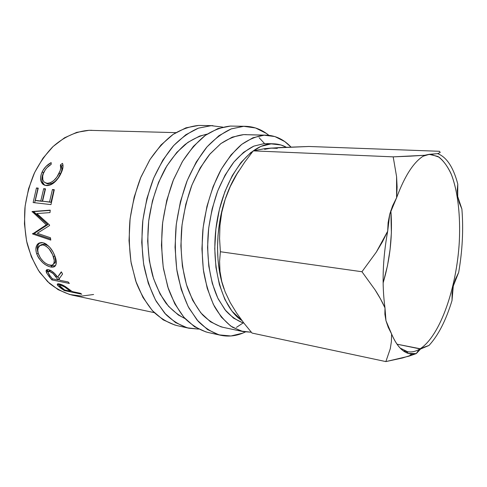 <?xml version="1.0" encoding="UTF-8"?>
<svg xmlns="http://www.w3.org/2000/svg" width="487" height="487" viewBox="0 0 487 487"><rect width="100%" height="100%" fill="white"/><g stroke="black" fill="none" stroke-linecap="round" stroke-linejoin="round"><path stroke-width="0.73" d="M264.611 149.357L271.046 148.103L308.965 146.484L439.469 151.287L440.218 152.468L437.643 153.636L428.968 154.349L423.063 156.236L428.603 154.549L431.044 154.446L439.024 157.137C443.888 161.142 448.089 167.126 451.619 175.089C458.06 192.371 460.641 216.873 459.241 242.861C456.459 288.481 440.199 335.665 420.214 348.759C440.431 335.513 456.8 287.409 459.326 241.333C460.58 215.096 457.75 190.527 450.999 173.561C447.303 165.793 442.945 160.089 437.916 156.455L429.717 154.452L428.603 154.549L437.643 153.636C446.658 157.106 453.373 167.26 457.786 184.098L457.22 190.253L457.707 196.498L459.296 202.811L461.889 209.026C463.527 229.365 462.455 250.488 458.675 272.397L455.485 279.088L453.281 286.046L452.119 293.265L452.015 300.54C445.915 320.495 438.245 335.464 428.998 345.46L424.299 347.109L420.549 349.027L396.984 344.187L420.214 348.759C415.916 351.498 411.661 352.466 407.449 351.675L400.113 348.047M383.117 283.002C390.19 259.121 392.766 234.947 390.842 210.481L391.378 232.871L390.099 249.381L387.475 265.738L383.117 283.002M212.953 125.664L198.702 125.427L211.169 125.676L198.489 128.118L185.815 134.747L173.719 145.516L162.828 160.132L153.722 178.029L146.934 198.404L142.861 220.246L141.735 242.429L143.592 263.796L148.279 283.282L155.469 299.98L164.722 313.22L175.503 322.564L187.264 327.83L198.574 329.096L188.871 328.22C180.726 325.809 173.062 321.225 165.878 314.48L156.345 301.532C150.885 291.056 146.727 279.057 143.884 265.543C141.906 251.414 141.51 236.804 142.691 221.719C144.797 206.713 148.346 192.456 153.344 178.948C159.066 166.195 165.75 155.176 173.39 145.881C181.401 137.784 189.729 131.874 198.367 128.16L211.169 125.676L198.702 125.427C190.094 126.267 181.505 129.305 172.922 134.54C164.521 141.029 156.771 149.527 149.679 160.028L140.56 177.974C135.563 191.3 132.02 205.368 129.944 220.173C128.787 235.057 129.219 249.478 131.24 263.437L136.293 282.661C140.962 294.227 146.703 303.955 153.508 311.85C160.759 318.541 168.496 323.1 176.714 325.529L188.743 328.195M245.338 332L242.776 333.132C235.428 336.115 228.032 336.827 220.599 335.257C212.661 332.871 205.21 328.238 198.233 321.371L188.986 308.119C183.702 297.356 179.709 285.011 177.006 271.076C175.162 256.485 174.863 241.388 176.124 225.779C178.279 210.25 181.852 195.488 186.844 181.493C192.535 168.289 199.153 156.881 206.689 147.257C214.578 138.868 222.754 132.75 231.209 128.909L243.713 126.328L230.448 126.066C222.035 126.943 213.61 130.084 205.179 135.496C196.906 142.216 189.26 151.013 182.235 161.879L173.171 180.452C168.173 194.252 164.612 208.807 162.475 224.123C161.246 239.513 161.587 254.415 163.486 268.818L168.332 288.621C172.848 300.516 178.412 310.493 185.036 318.559C192.103 325.383 199.646 329.991 207.669 332.39L220.477 335.226M242.879 322.869L233.51 318.114L225.012 309.793L217.805 298.081L212.289 283.373L208.801 266.267L207.565 247.536L208.692 228.093L212.137 208.911L217.707 190.965L225.097 175.101L233.9 162.043L243.646 152.285L253.867 146.118L264.094 143.622L271.089 143.872L260.929 146.386L250.762 152.601L241.059 162.433L232.293 175.588L224.921 191.561L219.351 209.641L215.899 228.957L214.755 248.534L215.948 267.387L219.393 284.603L224.854 299.395L232.001 311.163L242.002 320.61C221.67 307.942 209.623 264.478 217.056 220.885C224.337 177.256 248.906 144.84 271.089 143.872L264.094 143.622L253.782 146.149C246.83 149.643 240.128 155.03 233.675 162.317C227.514 170.627 222.102 180.403 217.446 191.647C213.355 203.536 210.396 216.045 208.57 229.182C205.934 255.584 209.696 281.267 218.377 299.237L225.779 310.743C231.404 316.781 237.467 320.927 243.963 323.179M47.994 272.02L46.435 270.115M266.426 135.167L243.677 134.625L264.167 135.197L252.972 137.754L241.753 144.359L231.015 154.939L221.293 169.196L213.117 186.588L206.951 206.33L203.152 227.447L201.922 248.863L203.316 269.469L207.212 288.249L213.336 304.332L221.317 317.067L230.692 326.04L240.98 331.075L251.322 332.225L243.098 331.61L232.536 327.27C225.81 322.406 219.789 315.497 214.475 306.554C209.708 296.534 206.111 285.017 203.682 271.996C202.026 258.36 201.77 244.218 202.909 229.584C205.624 207.706 211.894 186.996 220.781 170.109C227.112 159.651 233.991 151.147 241.436 144.602C249.027 139.3 256.6 136.165 264.167 135.197L243.677 134.625C235.97 135.569 228.269 138.637 220.574 143.823L209.574 154.464C202.677 163.431 196.638 174.017 191.47 186.229C186.947 199.14 183.721 212.74 181.797 227.009C179.928 248.492 181.852 269.366 187.178 286.959C191.294 297.983 196.371 307.224 202.415 314.675C208.862 320.963 215.753 325.188 223.089 327.337L242.94 331.574M207.139 134.126C199.7 135.782 192.353 139.233 185.103 144.481C178.029 150.739 171.527 158.592 165.598 168.027C157.155 183.489 151.536 201.046 148.742 220.696C146.818 240.45 148.139 258.834 152.699 275.849C156.23 286.423 160.698 295.585 166.091 303.334C171.905 310.146 178.23 315.229 185.066 318.595L178.37 315.016L168.52 306.293L160.095 294.045L153.569 278.661L149.332 260.782L147.671 241.211L148.718 220.921L152.431 200.942L158.61 182.278L166.901 165.842L176.842 152.358L187.897 142.356L199.524 136.123L207.139 134.126M175.819 132.647L89.066 130.315C76.526 131.18 63.9 136.786 52.663 146.916C45.504 154.44 39.331 163.328 34.139 173.573C29.664 184.415 26.596 195.847 24.928 207.87C24.137 219.972 24.843 231.721 27.041 243.129C30.06 254.068 34.315 263.851 39.806 272.464L49.315 283.221C56.437 288.913 64.016 292.87 72.058 295.085L154.288 312.642M64.357 290.569L57.697 285.443L57.356 284.091L59.408 283.945L65.021 286.399L72.21 291.579L80.349 293.284L81.798 294.233L64.357 290.569L81.798 294.233L80.349 293.284L72.21 291.579L66.81 287.61C64.229 285.723 61.758 284.499 59.408 283.945C57.959 283.641 57.241 283.83 57.241 284.518L57.904 285.692L61.198 288.444L61.551 287.75L61.198 288.444L64.357 290.569L64.625 289.978L64.357 290.569M51.841 279.903L46.734 273.14L46.046 271.21L46.612 269.786L48.487 269.621L50.94 270.565L54.727 273.664L57.533 277.182L61.301 271.825L62.573 274.017L58.982 279.106L59.962 280.323L68.15 281.961L69.373 283.428L51.841 279.903L69.373 283.428L68.15 281.961L59.962 280.323L58.982 279.106L62.573 274.017L61.301 271.825L57.533 277.182C55.159 273.438 52.146 270.918 48.487 269.621L46.125 270.437L46.472 272.629L49.126 276.61L49.899 275.642L49.126 276.61L51.841 279.903L52.596 278.856L51.841 279.903M41.596 242.526L44.372 243.135L46.283 244.139L49.948 247.499L53.089 252.035L55.25 257.008L56.267 261.549L55.822 264.965L53.966 266.882L52.523 267.174L49.881 266.815L45.833 264.983L42.746 262.682L39.143 258.634L37.755 256.332L36.367 252.759L35.855 249.271L36.738 245.399L39.1 242.995L41.596 242.526M49.546 224.994L49.552 225.542L37.292 233.291L50.459 237.735L50.788 240.091L32.58 233.955L46.308 224.836L32.093 211.528L50.24 210.153L49.997 212.6L36.909 213.568L49.546 224.994L49.552 225.542L37.292 233.291L50.459 237.735L50.788 240.091L32.58 233.955L34.084 233.517L47.823 224.641L33.609 211.602L50.21 210.414L32.093 211.528L33.609 211.602L33.585 211.942L32.069 211.875L33.585 211.942L47.823 224.641L46.308 224.836L47.823 224.641L34.047 233.194L32.544 233.62L34.047 233.194L34.084 233.517L32.58 233.955L46.308 224.836L32.093 211.528L50.24 210.153L49.997 212.6L36.909 213.568L49.546 224.994M33.146 202.562L36.446 187.958L38.242 188.134L35.338 200.4L40.774 201.009L43.684 188.658L45.51 188.84L42.594 201.21L49.516 201.983L52.438 189.51L54.307 189.693L50.977 204.607L33.146 202.562L50.977 204.607L54.307 189.693L52.438 189.51L49.516 201.983L42.594 201.21L50.995 202.318L49.516 201.983L50.995 202.318L53.85 190.125L52.438 189.51L54.167 190.161L53.85 190.125L50.995 202.318L42.594 201.21L45.51 188.84L43.684 188.658L40.774 201.009L36.823 200.735L42.253 201.338L40.774 201.009L42.253 201.338L45.096 189.273L43.684 188.658L45.376 189.303L42.253 201.338L36.823 200.735L35.338 200.4L38.242 188.134L36.446 187.958L38.108 188.591L36.446 187.958L33.146 202.562M45.827 183.069L48.444 184.068L44.408 182.272C42.15 179.892 41.998 176.507 43.946 172.118C45.601 168.764 48.024 166.164 51.208 164.314L51.159 162.597L51.208 164.314L46.983 167.656L45.279 169.799L43.507 173.098L42.692 176.05L42.838 179.648L43.446 181.121L44.39 182.26L47.075 183.325L50.374 182.783L53.795 180.531L56.845 177.11L60.108 170.803L60.662 168.587L60.388 164.941L62.476 163.346L63.012 165.294L62.914 167.686L61.362 172.55L59.603 175.984L55.902 180.994L52.742 183.654L49.851 185.109L45.279 185.413L42.893 184.244L40.926 181.048L40.549 177.834L41.231 174.255L42.959 170.432L45.948 166.487L51.159 162.597C47.215 164.697 44.226 167.784 42.205 171.85C39.757 177.365 40.062 181.56 43.118 184.427L46.192 185.559C48.578 185.809 51.08 184.944 53.698 182.972C56.845 180.379 59.286 177.146 61.021 173.281C63.036 169.147 63.529 165.842 62.488 163.376M264.167 135.197L266.602 135.167C275.77 135.593 283.897 139.55 290.989 147.044L284.731 141.547L274.881 136.555L264.167 135.197M93.601 294.495L81.67 296.084L69.696 294.513L58.172 289.68L47.598 281.626L38.503 270.547L31.357 256.819L26.572 241.016L24.447 223.837L25.123 206.104L28.587 188.7L34.65 172.471L42.984 158.19L53.126 146.477L64.558 137.778L76.721 132.367L89.066 130.315L91.994 130.315M273.767 143.817L267.193 143.586M271.089 143.872L273.956 143.823C278.29 144 282.405 145.138 286.313 147.232L280.841 144.962L271.089 143.872M225.146 291.883L221.774 281.492L219.978 271.32L219.594 261.391L220.374 251.736L219.582 238.697L219.947 225.658L221.731 212.527L225.201 199.28L229.322 188.402L234.156 178.522L238.898 170.809C233.425 178.82 228.86 188.305 225.201 199.28C215.437 228.245 215.096 264.538 223.971 288.761M224.02 288.913L221.895 282.174L219.497 271.46L218.024 259.948L217.519 247.865L218.006 235.489L219.473 223.076L221.889 210.92L225.201 199.28L230.284 186.509L236.859 174.145L244.62 162.256L253.234 150.867L264.459 148.699L271.046 148.103L277.316 148.377M225.14 291.865L230.174 302.494L236.512 312.891L243.871 323.064L252.041 333.071L385.862 361.591L252.041 333.071L243.871 323.064L236.512 312.891L230.174 302.494L225.14 291.865L221.774 281.492L219.978 271.32L219.594 261.391L220.374 251.736L361.951 271.74L375.063 289.85L380.487 298.89L384.986 307.894C381.79 284.347 382.685 258.786 387.682 231.215L382.459 241.814L376.287 252.156L361.951 271.74L375.063 289.85C379.16 296.199 382.465 302.214 384.986 307.894L385.972 320.72L391.591 333.972L391.402 341.588L390.27 348.741L385.862 361.591L408.891 356.192L416.282 353.599L411.825 354.037C403.869 353.629 397.124 346.939 391.591 333.972L388.236 327.325L385.972 320.72L384.882 314.188L384.986 307.894C381.79 284.347 382.685 258.786 387.682 231.215L376.287 252.156L361.951 271.74L220.374 251.736L219.582 238.697L219.947 225.658L221.731 212.527L225.201 199.28L230.284 186.509L236.859 174.145L244.62 162.256L253.234 150.867L264.459 148.699L279.124 147.585L308.965 146.484L439.469 151.287L440.218 152.468L437.643 153.636C446.658 157.106 453.373 167.26 457.786 184.098L457.707 196.498L461.889 209.026C463.527 229.365 462.455 250.488 458.675 272.397L453.281 286.046L452.015 300.54C445.915 320.495 438.245 335.464 428.998 345.46L420.549 349.027L417.864 351.206L416.282 353.599L420.549 349.027L420.214 348.759C415.46 351.784 410.772 352.649 406.158 351.352L408.477 353.465C401.878 351.541 396.254 345.039 391.591 333.972M410.565 156.138L393.192 156.857L396.582 176.647L397.1 187.014L396.607 197.722C404.989 175.156 414.346 161.002 424.682 155.274L393.192 156.857L253.234 150.867L393.192 156.857L396.582 176.647L396.607 197.722L389.728 214.207L387.682 231.215L388.102 222.681L389.728 214.207L392.601 205.812L396.607 197.722C404.989 175.156 414.346 161.002 424.682 155.274L410.565 156.138M428.968 154.349L424.682 155.274L428.968 154.349M385.862 361.591L402.603 357.957L416.282 353.599L408.477 353.465M47.075 183.325L48.444 184.068C53.351 183.733 57.338 180.421 60.406 174.133L59.146 173.147C56.011 179.575 51.987 182.966 47.075 183.325M59.146 173.147L60.406 174.133C61.959 170.87 62.342 168.192 61.545 166.104L60.388 164.941C61.149 167.078 60.735 169.817 59.146 173.147M62.476 163.346L60.388 164.941L61.545 166.104L62.981 165.014L61.545 166.104L61.867 169.671L61.344 171.844L58.148 178.005L55.134 181.347L51.738 183.544L49.23 184.092L46.995 183.739M44.658 185.243L44.451 185.097C41.425 182.29 41.103 178.199 43.477 172.818L42.205 171.85L43.477 172.818L45.334 169.72L42.521 175.174L41.973 177.524L41.979 180.482L42.29 181.815L44.652 185.237M34.656 202.738L37.858 188.566L34.656 202.738M50.63 239.02L34.084 233.517L50.63 239.02M55.25 257.008C52.426 249.155 48.176 244.358 42.503 242.617L38.211 243.555C35.728 245.813 35.234 249.283 36.738 253.958C40.068 261.19 44.755 265.549 50.812 267.028C53.18 267.485 54.8 266.906 55.664 265.299C56.614 263.357 56.474 260.594 55.25 257.008M55.451 265.659L52.072 265.884L50.812 267.028L52.072 265.884L49.339 265.031L52.961 266.005L55.451 265.659M38.236 253.398L38.12 253.076L36.738 253.958L38.12 253.076C36.665 248.54 37.164 245.168 39.611 242.958L38.187 244.711L37.28 248.492L38.236 253.398M53.74 263.893L55.043 262.688C55.889 261.093 55.81 258.816 54.812 255.864L55.573 261.008L55.238 262.274L53.74 263.893M54.501 254.999L54.812 255.864L53.43 256.771C54.471 259.815 54.556 262.158 53.698 263.808C52.992 265.05 51.719 265.494 49.875 265.147C44.938 263.844 41.139 260.186 38.479 254.171C37.31 250.421 37.645 247.597 39.484 245.71L42.966 244.87C47.665 246.367 51.153 250.336 53.43 256.771L54.812 255.864L54.501 254.999M49.09 246.678L50.118 247.7C48.25 245.692 46.35 244.529 44.42 244.206L47.537 245.472L49.09 246.678M41.687 244.529L44.42 244.206L42.966 244.87L44.42 244.206L41.097 244.894M48.103 272.203L47.635 271.344L46.472 272.629L47.635 271.344L47.239 269.567L48.103 272.203M58.647 275.825L61.429 272.056L58.647 275.825M59.53 279.794L58.452 279.581L59.53 279.794M49.552 270.303L48.627 271.399M57.85 276.799L59.225 278.546L57.85 276.799M50.508 270.334L49.522 271.369C52.158 272.446 54.24 274.272 55.768 276.847L56.559 275.879L55.768 276.847L58.166 279.964L59.225 278.546L58.166 279.964L52.371 278.808L58.166 279.964L53.107 273.56L49.522 271.369L50.508 270.334M49.887 275.624L52.371 278.808L49.887 275.624C48.688 274.151 48.11 272.915 48.146 271.91L49.522 271.369L48.365 271.557L48.14 272.58L49.887 275.624M59.785 285.09L58.799 284.146L57.904 285.692L58.799 284.146L58.531 283.818L59.785 285.09M61.204 284.463L60.741 285.218C63.438 286.137 65.745 287.464 67.681 289.211L68.04 288.529L67.681 289.211L70.426 291.208L70.737 290.55L70.426 291.208L64.661 289.996L70.426 291.208L64.546 286.916L60.741 285.218L61.204 284.463M61.752 287.908L64.661 289.996L59.487 285.595L60.741 285.218L59.664 285.242L59.578 285.863L61.752 287.908M38.181 253.191L40.421 258.025L43.3 261.44L45.638 263.309L48.316 264.709L51.269 265.251L52.444 264.989L53.923 263.327L54.258 260.478L52.651 254.75L49.126 248.942L46.082 246.154L42.966 244.87L40.232 245.205L38.132 247.907L37.791 250.379L38.181 253.191M245.454 126.316L230.448 126.066L217.945 128.556L205.411 135.325L193.43 146.325L182.613 161.246L173.549 179.52L166.755 200.321L162.646 222.62L161.447 245.247L163.206 267.034L167.765 286.88L174.809 303.858L183.897 317.281L194.508 326.722L206.092 332M236.408 327.392L243.116 322.942M264.575 143.598L259.102 137.687M245.345 332L242.776 333.132L230.929 335.981L219.034 334.873L207.584 329.583L197.107 320.081L188.14 306.524L181.201 289.357L176.732 269.268L175.046 247.195L176.294 224.251L180.433 201.642L187.221 180.543L196.255 162.007L207.018 146.879L218.907 135.727L231.331 128.86L243.713 126.328L245.594 126.316C254.104 126.596 261.866 129.597 268.873 135.319L266.413 133.45L255.547 127.965L243.713 126.328L230.448 126.066M246.349 134.607L243.677 134.625L232.287 137.121L220.891 143.58L210.019 153.941L200.206 167.899L191.981 184.92L185.803 204.242L182.035 224.921L180.878 245.898L182.382 266.103L186.418 284.536L192.706 300.345L200.869 312.897L210.439 321.773L220.934 326.801L223.271 327.374M198.702 125.427L185.924 127.831L173.159 134.375L161.002 144.998L150.063 159.413L140.938 177.067L134.156 197.168L130.108 218.718L129.025 240.608L130.942 261.708L135.709 280.962L142.989 297.484L152.334 310.596L163.224 319.874L175.095 325.133M211.169 125.676L222.742 127.107L211.169 125.676M429.717 154.452L430.161 154.209M411.825 354.037L408.891 356.192M44.451 185.097L43.118 184.427M38.211 243.555L39.611 242.958M55.043 262.688L53.698 263.808M46.898 269.652L46.125 270.431M57.606 283.909L57.235 284.505M59.712 285.218L60.333 284.177M403.248 350.829L406.249 351.431"/></g></svg>
